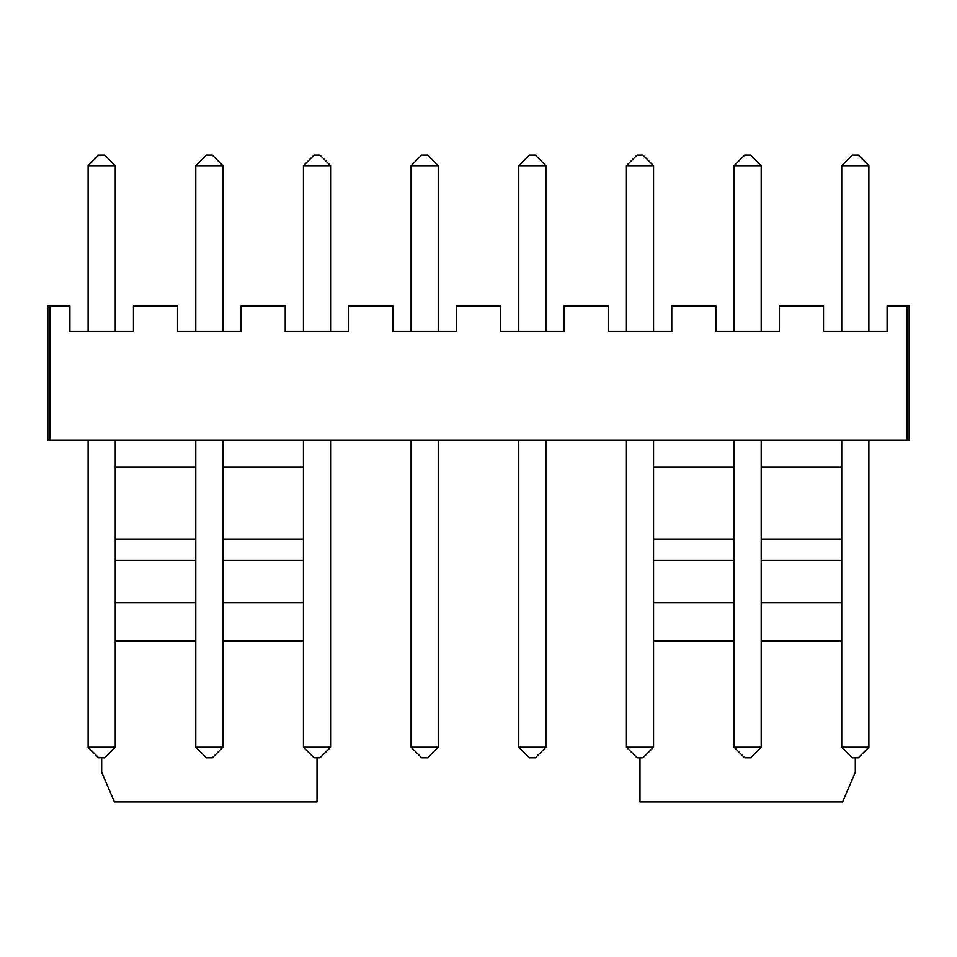 <?xml version="1.0" encoding="UTF-8"?>
<svg xmlns="http://www.w3.org/2000/svg" width="957" height="957" viewBox="0 0 957 957"><rect width="100%" height="100%" fill="white"/><g stroke="black" fill="none" stroke-linecap="round" stroke-linejoin="round"><path stroke-width="1.44" d="M49.967 305.989L47.85 305.989L47.85 440.352L909.15 440.352L909.15 305.989L887.103 305.989L887.103 331.421L823.534 331.421L823.534 305.989L779.441 305.989L779.441 331.421L715.872 331.421L715.872 305.989L671.778 305.989L671.778 331.421L608.209 331.421L608.209 305.989L564.116 305.989L564.116 331.421L500.547 331.421L500.547 305.989L456.453 305.989L456.453 331.421L392.884 331.421L392.884 305.989L348.791 305.989L348.791 331.421L285.222 331.421L285.222 305.989L241.128 305.989L241.128 331.421L177.559 331.421L177.559 305.989L133.466 305.989L133.466 331.421L69.897 331.421L69.897 305.989L49.967 305.989L49.967 440.352M639.994 757.824L639.994 801.906L842.603 801.906L855.319 772.239L855.319 757.824M101.681 757.824L101.681 772.239L114.397 801.906L317.006 801.906L317.006 757.824M909.15 305.989L909.15 440.352M88.116 165.681L115.247 165.681L104.648 155.094L98.715 155.094L88.116 165.681L88.116 331.421M115.247 165.681L115.247 331.421M222.909 165.681L212.31 155.094L206.377 155.094L195.778 165.681L222.909 165.681L222.909 331.421M195.778 165.681L195.778 331.421M303.441 165.681L330.572 165.681L319.973 155.094L314.04 155.094L303.441 165.681L303.441 331.421M330.572 165.681L330.572 331.421M411.103 165.681L438.234 165.681L427.635 155.094L421.702 155.094L411.103 165.681L411.103 331.421M438.234 165.681L438.234 331.421M518.766 165.681L545.897 165.681L535.298 155.094L529.365 155.094L518.766 165.681L518.766 331.421M545.897 165.681L545.897 331.421M626.428 165.681L653.559 165.681L642.96 155.094L637.027 155.094L626.428 165.681L626.428 331.421M653.559 165.681L653.559 331.421M734.091 165.681L761.222 165.681L750.623 155.094L744.69 155.094L734.091 165.681L734.091 331.421M761.222 165.681L761.222 331.421M841.753 165.681L868.884 165.681L858.285 155.094L852.352 155.094L841.753 165.681L841.753 331.421M868.884 165.681L868.884 331.421M303.441 467.052L222.909 467.052M195.778 467.052L115.247 467.052M653.559 467.052L734.091 467.052M761.222 467.052L841.753 467.052M626.428 440.352L626.428 747.238L653.559 747.238L642.96 757.824L637.027 757.824L626.428 747.238M653.559 440.352L653.559 747.238M761.222 440.352L761.222 747.238L750.623 757.824L744.69 757.824L734.091 747.238L761.222 747.238M734.091 440.352L734.091 747.238M411.103 440.352L411.103 747.238L438.234 747.238L427.635 757.824L421.702 757.824L411.103 747.238M438.234 440.352L438.234 747.238M518.766 440.352L518.766 747.238L545.897 747.238L535.298 757.824L529.365 757.824L518.766 747.238M545.897 440.352L545.897 747.238M841.753 440.352L841.753 747.238L868.884 747.238L858.285 757.824L852.352 757.824L841.753 747.238M868.884 440.352L868.884 747.238M115.247 440.352L115.247 747.238L104.648 757.824L98.715 757.824L88.116 747.238L115.247 747.238M88.116 440.352L88.116 747.238M195.778 440.352L195.778 747.238L222.909 747.238L212.31 757.824L206.377 757.824L195.778 747.238M222.909 440.352L222.909 747.238M330.572 440.352L330.572 747.238L319.973 757.824L314.04 757.824L303.441 747.238L330.572 747.238M303.441 440.352L303.441 747.238M653.559 640.843L734.091 640.843M761.222 640.843L841.753 640.843M653.559 602.695L734.091 602.695M761.222 602.695L841.753 602.695M653.559 539.114L734.091 539.114M761.222 539.114L841.753 539.114M653.559 560.312L734.091 560.312M761.222 560.312L841.753 560.312M303.441 640.843L222.909 640.843M195.778 640.843L115.247 640.843M303.441 539.114L222.909 539.114M195.778 539.114L115.247 539.114M303.441 602.695L222.909 602.695M195.778 602.695L115.247 602.695M303.441 560.312L222.909 560.312M195.778 560.312L115.247 560.312M907.033 305.989L907.033 440.352"/></g></svg>
